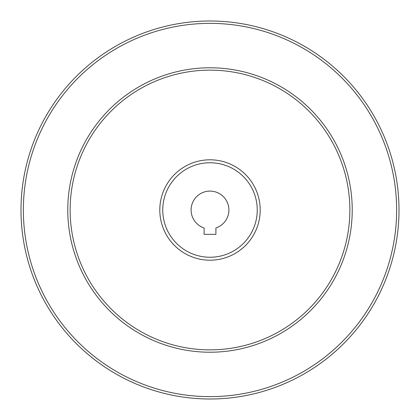 <?xml version="1.0" encoding="UTF-8"?>
<svg xmlns="http://www.w3.org/2000/svg" width="420" height="420" viewBox="0 0 420 420"><rect width="100%" height="100%" fill="white"/><g stroke="black" fill="none" stroke-linecap="round" stroke-linejoin="round"><path stroke-width="0.63" d="M204.094 234.334L215.906 234.334L215.906 227.955A18.9 18.9 0 0 0 225.278 198.87A18.9 18.9 0 0 0 194.722 198.87A18.9 18.9 0 0 0 204.094 227.955L204.094 234.334M162.75 210A47.25 47.25 0 0 0 233.625 250.919A47.25 47.25 0 0 0 233.625 169.082A47.25 47.25 0 0 0 162.75 210M70.14 210A139.86 139.86 0 0 0 279.93 331.123A139.86 139.86 0 0 0 279.93 88.877A139.86 139.86 0 0 0 70.14 210A139.86 139.86 0 0 0 279.93 331.123A139.86 139.86 0 0 0 279.93 88.877A139.86 139.86 0 0 0 70.14 210M21 210A189 189 0 0 0 304.5 373.679A189 189 0 0 0 304.5 46.321A189 189 0 0 0 21 210A189 189 0 0 0 304.5 373.679A189 189 0 0 0 304.5 46.321A189 189 0 0 0 21 210M159.799 210A50.201 50.201 0 0 0 235.1 253.475A50.201 50.201 0 0 0 235.1 166.525A50.201 50.201 0 0 0 159.799 210M67.778 210A142.222 142.222 0 0 0 281.111 333.17A142.222 142.222 0 0 0 281.111 86.83A142.222 142.222 0 0 0 67.778 210M23.363 210A186.638 186.638 0 0 0 303.319 371.632A186.638 186.638 0 0 0 303.319 48.368A186.638 186.638 0 0 0 23.363 210"/></g></svg>
